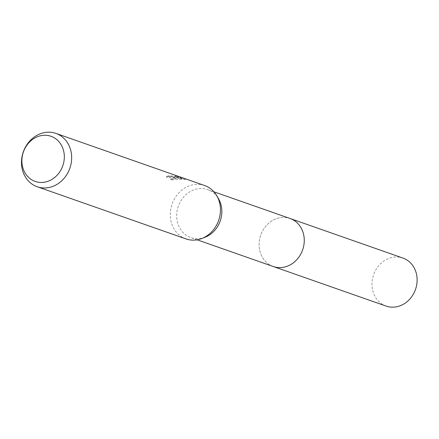 <?xml version="1.0" encoding="UTF-8"?>
<svg xmlns="http://www.w3.org/2000/svg" width="439" height="439" viewBox="0 0 439 439"><rect width="100%" height="100%" fill="white"/><g stroke="black" fill="none" stroke-linecap="round" stroke-linejoin="round"><path stroke-width="0.33" stroke-dasharray="2.19 1.65" d="M205.035 237.247A25.435 22.202 109.3 0 1 197.424 238.712A25.435 22.202 109.3 0 1 190.85 237.614A25.435 22.202 109.3 0 1 177.29 209.935A25.435 22.202 109.3 0 1 201.111 188.512A25.435 22.202 109.3 0 1 207.685 189.61A25.435 22.202 109.3 0 1 218.534 198.752M273.272 266.511A25.435 22.202 109.3 0 1 259.712 238.832A25.435 22.202 109.3 0 1 283.528 217.409A25.435 22.202 109.3 0 1 290.102 218.507M186.01 238.915A28.266 24.672 109.3 0 1 170.941 208.157A28.266 24.672 109.3 0 1 197.413 184.347A28.266 24.672 109.3 0 1 204.717 185.571M181.598 179.249L170.65 179.891L174.645 178.201L178.624 177.828L166.425 177.268A27.322 23.854 109.3 0 1 169.092 176.714L169.163 175.776A28.266 24.672 -70.7 0 0 166.496 176.313L178.689 176.89L176.341 176.961L170.722 178.914L181.669 178.316L180.017 177.076L185.34 178.777L185.274 179.754L179.952 178.025L181.598 179.249L181.669 178.316M180.155 176.955L175.798 175.649L177.658 176.308L169.163 175.776M169.092 176.714L177.586 177.257L175.726 176.593L185.274 179.754M178.624 177.828L178.689 176.89M170.65 179.891L170.722 178.914M179.952 178.025L180.017 177.076M184.111 179.48L184.177 178.536M180.144 177.954L180.215 176.977M175.726 176.593L175.798 175.649M166.425 177.268L166.496 176.313M386.122 306.082A25.44 22.208 109.3 0 1 372.036 282.156A25.44 22.208 109.3 0 1 402.958 258.072M272.866 266.369A25.44 22.208 109.3 0 1 259.18 242.586A25.44 22.208 109.3 0 1 289.696 218.364M213.936 191.805L207.685 189.61M185.214 179.727L179.655 177.779M177.658 176.308L177.586 177.257M197.106 239.809L190.85 237.614"/><path stroke-width="0.66" d="M55.929 133.401L204.717 185.571A28.266 24.672 109.3 0 1 216.773 195.728L218.534 198.752A25.435 22.202 109.3 0 1 205.035 237.247L201.775 238.509A28.266 24.672 109.3 0 1 193.314 240.138A28.266 24.672 109.3 0 1 186.01 238.915L37.227 186.751A28.266 24.672 109.3 0 1 22.159 155.993A28.266 24.672 109.3 0 1 48.625 132.183A28.266 24.672 109.3 0 1 55.929 133.401A28.266 24.672 109.3 0 1 70.997 164.159A28.266 24.672 109.3 0 1 44.531 187.974A28.266 24.672 109.3 0 1 37.227 186.751M289.696 218.364A25.44 22.208 109.3 0 1 290.102 218.501A25.435 22.202 109.3 0 1 303.662 246.18A25.435 22.202 109.3 0 1 279.841 267.609A25.435 22.202 109.3 0 1 273.272 266.511L197.106 239.809M216.773 195.728A28.266 24.672 109.3 0 1 201.775 238.509M44.844 135.261A23.915 20.874 109.3 0 1 64.264 158.786A23.915 20.874 109.3 0 1 41.376 182.459A23.915 20.874 109.3 0 1 21.95 158.934A23.915 20.874 109.3 0 1 44.844 135.261M273.267 266.517A25.44 22.208 109.3 0 0 304.194 242.427A25.44 22.208 109.3 0 0 290.102 218.501L402.958 258.072A25.44 22.208 109.3 0 1 417.05 281.997A25.44 22.208 109.3 0 1 386.122 306.082L273.267 266.517A25.44 22.208 109.3 0 1 272.866 266.369M290.102 218.507L213.936 191.805"/></g></svg>
